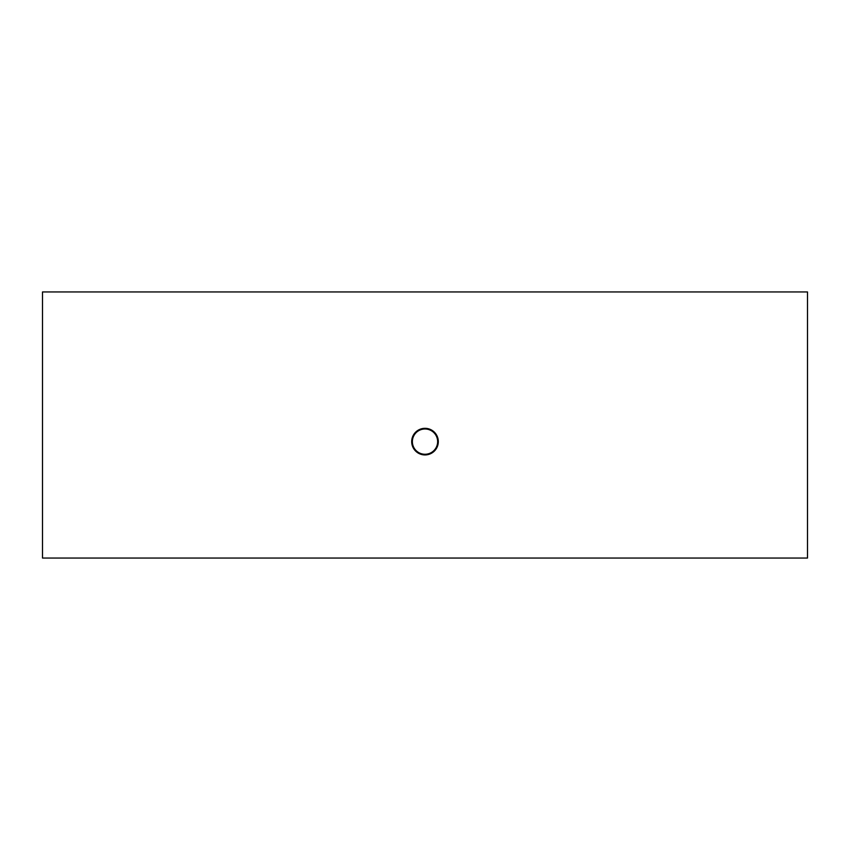 <?xml version="1.0" encoding="UTF-8"?>
<svg xmlns="http://www.w3.org/2000/svg" width="850" height="850" viewBox="0 0 850 850"><rect width="100%" height="100%" fill="white"/><g stroke="black" fill="none" stroke-linecap="round" stroke-linejoin="round"><path stroke-width="1.27" d="M438.303 441.628A13.303 13.303 0 0 0 425 428.326A13.303 13.303 0 0 0 411.697 441.628A13.303 13.303 0 0 0 425 454.931A13.303 13.303 0 0 0 438.303 441.628M42.5 291.954L42.5 558.046L807.5 558.046L807.5 291.954L42.5 291.954M437.644 441.628A12.644 12.644 0 0 1 418.678 452.572A12.644 12.644 0 0 1 418.678 430.684A12.644 12.644 0 0 1 437.644 441.628"/></g></svg>
